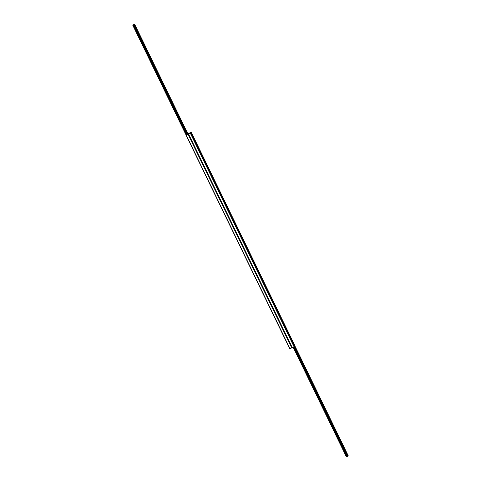 <?xml version="1.0" encoding="UTF-8"?>
<svg xmlns="http://www.w3.org/2000/svg" width="481" height="481" viewBox="0 0 481 481"><rect width="100%" height="100%" fill="white"/><g stroke="black" fill="none" stroke-linecap="round" stroke-linejoin="round"><path stroke-width="0.72" d="M186.075 135.203L289.784 348.785L294.33 346.705L190.662 133.045L186.069 135.197L187.951 134.229L188.378 133.628L187.849 133.808M187.818 133.742L188.937 133.261L188.354 134.139L188.937 133.273L191.216 132.215L188.925 133.79L190.662 133.045L294.378 346.639M186.069 135.197L289.784 348.785M188.348 134.151L292.063 347.739L188.36 134.151M191.216 132.215L294.931 345.809L191.216 132.215M346.506 452.874L346.933 453.811M346.681 453.433L346.506 452.843L346.681 453.433M347.228 456.559L293.981 346.891L347.228 456.559L348.226 455.79M243.831 242.538L244.516 242.202L243.963 242.809M342.472 444.757L342.298 444.167L342.472 444.757M334.048 427.411L333.874 426.821L334.048 427.411M325.625 410.065L325.451 409.475L325.625 410.065M317.201 392.712L317.027 392.129L317.201 392.712M308.778 375.366L308.604 374.777L308.778 375.366M300.354 358.02L300.18 357.431L300.354 358.02M291.931 340.674L291.757 340.085L291.931 340.674M283.507 323.322L283.333 322.739L283.507 323.322M275.084 305.976L274.91 305.393L275.084 305.976M266.66 288.63L266.486 288.041L266.66 288.63M258.237 271.284L258.063 270.695L258.237 271.284M249.813 253.938L249.639 253.349L249.813 253.938M244.925 243.56L244.817 243.164L244.925 243.56M347.408 455.062L347.306 454.659L347.408 455.062M245.605 245.262L245.43 244.673L245.605 245.262M254.028 262.608L253.854 262.019L254.028 262.608M262.452 279.954L262.277 279.371L262.452 279.954M270.875 297.306L270.701 296.717L270.875 297.306M279.299 314.652L279.124 314.063L279.299 314.652M287.722 331.998L287.548 331.409L287.722 331.998M296.146 349.344L295.971 348.761L296.146 349.344M304.569 366.696L304.389 366.107L304.569 366.696M312.993 384.042L312.812 383.453L312.993 384.042M321.416 401.388L321.236 400.799L321.416 401.388M329.84 418.735L329.659 418.151L329.84 418.735M338.257 436.081L338.083 435.497L338.257 436.081M342.298 444.197L342.725 445.135M338.083 435.527L338.51 436.465M333.874 426.851L334.301 427.789M329.659 418.175L330.086 419.119M325.451 409.505L325.877 410.443M321.236 400.829L321.663 401.767M317.021 392.159L317.454 393.097M312.812 383.483L313.239 384.421M308.604 374.807L309.024 375.745M304.389 366.137L304.816 367.075M300.18 357.461L300.607 358.399M295.965 348.785L296.392 349.723M291.757 340.115L292.183 341.053M287.542 331.439L287.969 332.377M283.333 322.769L283.76 323.707M279.118 314.093L279.545 315.031M274.904 305.423L275.336 306.355M270.695 296.747L271.122 297.685M266.486 288.071L266.913 289.009M262.271 279.401L262.698 280.339M258.063 270.725L258.489 271.663M253.848 262.049L254.275 262.987M249.639 253.379L250.066 254.317M245.424 244.703L245.851 245.641M348.232 455.79L244.516 242.202L348.232 455.796M346.446 456.95L293.182 347.258L346.603 456.89L347.029 456.643L293.783 346.987L347.029 456.643M132.768 25.204L134.554 24.05L132.768 25.204M135.576 27.201L135.251 26.1L135.576 27.201M139.791 35.871L139.466 34.776L139.791 35.871M143.999 44.547L143.675 43.452L143.999 44.547M148.214 53.223L147.889 52.122L148.214 53.223M152.423 61.893L152.098 60.798L152.423 61.893M156.638 70.569L156.313 69.468L156.638 70.569M160.846 79.245L160.522 78.144L160.846 79.245M165.061 87.915L164.736 86.82L165.061 87.915M169.27 96.591L168.945 95.491L169.27 96.591M173.485 105.261L173.16 104.167L173.485 105.261M177.693 113.937L177.369 112.837L177.693 113.937M181.908 122.613L181.584 121.513L181.908 122.613M186.117 131.283L185.792 130.189L186.117 131.283M244.162 243.001L294.174 346.218M244.222 242.31L243.813 242.496L244.222 242.31M244.132 243.043L294.198 346.152M244.811 243.17L245.124 243.825L244.811 243.17M135.317 25.77L134.993 25.92L134.68 25.271L135.095 24.982L135.317 25.77L135.095 24.982M134.68 25.271L135.005 25.12M345.671 455.363L346.025 456.09M347.294 454.665L347.607 455.321L347.294 454.665M188.041 134.319L291.757 347.913M186.255 135.137L289.971 348.725M188.582 134.073L292.298 347.661M190.368 133.255L294.083 346.849M190.62 133.111L294.33 346.705M189.58 133.033L189.791 133.471M189.712 132.972L189.923 133.417M189.839 132.912L190.055 133.351M190.242 132.69L190.458 133.135M190.735 132.461L244.089 242.34M191.017 132.365L244.378 242.256M191.173 132.287L294.883 345.875M244.192 242.689L347.907 456.277M293.338 347.186L346.603 456.89M293.717 347.017L346.969 456.685M294.011 346.879L347.264 456.553M294.288 346.735L347.565 456.451M294.336 346.693L347.625 456.427M244.071 242.761L347.787 456.349M132.768 25.21L186.135 135.107L132.774 25.21M188.011 134.145L135.359 25.709L188.011 134.145M135.023 25.018L134.554 24.056L135.023 25.018M187.59 134.427L134.229 24.537M187.404 134.524L134.049 24.633M187.133 134.674L133.748 24.735M187.115 134.686L133.73 24.741L187.103 134.686M186.911 134.794L133.514 24.826L186.911 134.794M186.844 134.824L133.453 24.874M186.46 134.981L133.087 25.072M186.387 135.005L133.027 25.102M186.219 135.065L132.864 25.18M189.574 133.441L189.249 133.586"/></g></svg>
